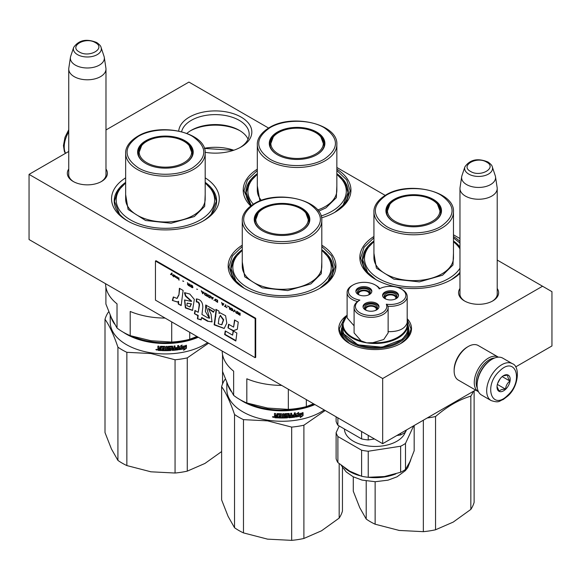 <?xml version="1.0" encoding="UTF-8"?>
<svg xmlns="http://www.w3.org/2000/svg" width="581" height="581" viewBox="0 0 581 581"><rect width="100%" height="100%" fill="white"/><g stroke="black" fill="none" stroke-linecap="round" stroke-linejoin="round"><path stroke-width="0.87" d="M497.213 288.481A20.03 11.562 180 0 1 492.761 300.922A20.03 11.562 180 0 1 464.43 300.922A20.03 11.562 180 0 1 459.97 288.481M105.982 169.027A20.03 11.562 180 0 1 101.522 181.468L101.522 181.468A20.03 11.562 180 0 1 73.199 181.468A20.03 11.562 180 0 1 68.74 169.027M205.187 177.837A53.866 31.098 180 0 1 203.51 220.802A53.866 31.098 180 0 1 127.326 220.802A53.866 31.098 180 0 1 125.649 177.837M321.801 245.16A53.866 31.098 180 0 1 320.124 288.132A53.866 31.098 180 0 1 243.947 288.132A53.866 31.098 180 0 1 242.27 245.16M336.849 169.144A53.866 31.098 180 0 1 335.172 212.116A53.866 31.098 180 0 1 321.547 217.831M250.731 205.965A53.866 31.098 180 0 1 257.318 169.144M459.97 273.375A53.866 31.098 180 0 1 451.793 279.439A53.866 31.098 180 0 1 375.609 279.439A53.866 31.098 180 0 1 373.932 236.474M453.47 236.474A53.866 31.098 180 0 1 459.97 241.529M515.645 366.916L551.95 345.956L551.95 291.662L542.545 286.23L382.668 378.536L29.05 174.38L68.74 151.459M105.982 129.962L188.927 82.074L268.582 128.06M542.545 286.23L497.213 260.056M459.97 238.559L453.47 234.804M385.196 195.383L336.849 167.473M178.73 131.023A36.574 21.119 180 0 1 189.399 117.093A36.574 21.119 180 0 1 241.122 117.093A36.574 21.119 180 0 1 241.122 146.957A36.574 21.119 180 0 1 205.158 152.316M346.312 315.774A36.378 21.003 0 0 0 349.421 343.429A36.378 21.003 0 0 0 400.861 343.429L400.861 343.429A36.378 21.003 0 0 0 407.194 318.657M464.916 301.19A18.701 10.799 180 0 1 459.891 293.833A18.701 10.799 180 0 1 459.97 292.831M497.213 292.831A18.701 10.799 180 0 1 497.292 293.833A18.701 10.799 180 0 1 492.274 301.19M105.982 173.378A18.701 10.799 180 0 1 106.062 174.38A18.701 10.799 180 0 1 101.036 181.737M73.685 181.737A18.701 10.799 180 0 1 68.66 174.38A18.701 10.799 180 0 1 68.74 173.378M125.649 182.361A51.208 29.566 0 0 0 114.21 200.982A51.208 29.566 0 0 0 128.292 221.346M205.187 182.361A51.208 29.566 180 0 1 216.626 200.982A51.208 29.566 180 0 1 202.544 221.346M242.27 249.685A51.208 29.566 0 0 0 230.831 268.313A51.208 29.566 0 0 0 244.913 288.67M321.801 249.685A51.208 29.566 180 0 1 333.24 268.313A51.208 29.566 180 0 1 319.158 288.67M257.318 173.668A51.208 29.566 0 0 0 245.879 192.296A51.208 29.566 0 0 0 251.304 205.543M336.849 173.668A51.208 29.566 180 0 1 348.288 192.296A51.208 29.566 180 0 1 334.206 212.653M373.932 240.999A51.208 29.566 0 0 0 362.493 259.627A51.208 29.566 0 0 0 376.575 279.984M453.47 240.999A51.208 29.566 180 0 1 459.97 246.961M459.636 272.685L459.97 272.271A51.208 29.566 180 0 1 450.827 279.984M29.05 174.38L29.05 239.532L382.668 443.695L382.668 378.536M475.57 390.054L382.668 443.695M240.149 147.501A33.916 19.58 180 0 0 249.176 134.196A33.916 19.58 180 0 0 228.239 116.106A33.916 19.58 180 0 0 191.28 120.354A33.916 19.58 0 0 0 181.621 131.698M408.617 328.011A33.792 19.507 180 0 1 408.937 330.691A33.792 19.507 180 0 1 399.917 343.959M341.672 328.011A33.792 19.507 0 0 0 341.352 330.691A33.792 19.507 0 0 0 350.365 343.959M248.065 139.164A33.916 19.58 180 0 0 239.241 130.289A33.916 19.58 180 0 0 191.28 130.289L191.28 130.289A33.916 19.58 0 0 0 186.915 133.383M190.437 130.79A36.378 21.003 180 0 1 240.084 130.79M233.802 150.225A36.378 21.003 -0 0 0 204.316 148.271M233.627 150.29L204.374 148.424M349.588 343.524L341.918 336.835L339.231 328.962L344.533 318.127M407.194 319.615L411.05 328.962L408.363 336.835L400.701 343.524M453.47 237.818L459.97 243.105M459.97 273.106L451.51 279.606M375.9 279.606L364.599 269.722L360.634 258.102L364.069 247.259L373.932 237.818M244.231 288.292L232.93 278.408L228.965 266.788L232.407 255.945L242.27 246.504M321.801 246.504L331.664 255.945L335.106 266.788L331.141 278.408L319.84 288.292M336.849 170.487L346.712 179.928L350.154 190.771L346.189 202.391L334.888 212.276M250.883 205.848L244.013 190.771L247.455 179.928L257.318 170.487M74.194 76.641A18.621 10.748 180 0 1 68.74 69.037A18.621 10.748 180 0 1 68.812 68.108L70.439 57.33A16.987 9.804 180 0 1 70.679 56.321L73.664 47.402A13.951 8.054 0 0 0 77.491 54.621A13.951 8.054 -0 0 0 93.904 56.045A13.951 8.054 -0 0 0 101.058 47.402L104.035 56.321A16.987 9.804 0 0 1 104.282 57.33L105.909 68.108A18.621 10.748 0 0 1 105.982 69.037A18.621 10.748 0 0 1 94.485 78.972A18.621 10.748 0 0 1 74.194 76.641M104.282 57.33A16.987 9.804 0 0 1 94.536 67.069A16.987 9.804 0 0 1 75.348 65.116A16.987 9.804 180 0 1 70.439 57.33M465.425 196.095A18.621 10.748 180 0 1 459.97 188.491A18.621 10.748 180 0 1 460.043 187.561L461.67 176.784A16.987 9.804 180 0 1 461.917 175.774L464.894 166.856A13.951 8.054 0 0 0 468.729 174.082A13.951 8.054 -0 0 0 485.135 175.498A13.951 8.054 -0 0 0 492.296 166.856L495.273 175.774A16.987 9.804 0 0 1 495.513 176.784L497.14 187.561A18.621 10.748 0 0 1 497.213 188.491A18.621 10.748 0 0 1 485.716 198.426A18.621 10.748 0 0 1 465.425 196.095M495.513 176.784A16.987 9.804 0 0 1 485.767 186.523A16.987 9.804 0 0 1 466.579 184.569A16.987 9.804 180 0 1 461.67 176.784M494.729 357.969A18.621 10.748 120 0 0 489.318 359.748A18.621 10.748 120 0 0 477.313 388.137M498.411 357.162A19.95 11.518 120 0 0 498.353 357.133A19.95 11.518 120 0 0 488.374 358.121A19.95 11.518 120 0 0 475.338 375.696A19.95 11.518 120 0 0 478.403 391.688A19.95 11.518 120 0 0 478.461 391.717M498.353 357.133L478.221 345.513A19.95 11.518 120 0 0 468.25 346.501L467.306 347.046A18.621 10.748 120 0 0 454.139 369.85L454.139 370.932A19.95 11.518 120 0 0 458.271 380.068L478.403 391.688M467.306 347.046L468.25 346.501A19.95 11.518 120 0 0 454.139 370.932M512.369 363.691L502.776 358.15A21.279 12.288 120 0 0 492.136 359.203L491.381 359.639A20.219 11.671 120 0 0 486.965 363.002A20.219 11.671 120 0 0 477.088 384.397L477.088 385.268A21.279 12.288 120 0 0 477.829 390.214A21.279 12.288 120 0 0 481.496 395.007L491.09 400.549C499.507 403.33 499.152 400.796 503.233 399.525L507.634 396.148C518.971 386.59 520.169 366.088 512.369 363.691A21.279 12.288 120 0 0 497.075 368.281A21.279 12.288 120 0 0 491.09 400.549M492.136 359.203A21.279 12.288 120 0 0 487.481 362.747A21.279 12.288 120 0 0 477.088 385.268M507.685 395.312C524.091 380.664 515.434 354.955 499.537 371.099C483.131 385.74 491.78 411.45 507.685 395.312M505.644 389.255A9.311 5.374 120 0 0 510.111 378.26A9.311 5.374 120 0 0 503.611 375.602A9.311 5.374 120 0 0 501.57 377.149A9.311 5.374 120 0 0 497.024 387.004A9.311 5.374 120 0 0 505.644 389.255M497.038 386.597L499.181 391.274C500.147 389.895 502.267 389.19 505.557 389.154C505.848 385.784 507.3 383.082 509.915 381.049C508.077 378.376 507.409 376.379 507.903 375.057L503.161 375.878M509.915 381.049L502.202 376.59M497.663 383.373L500.176 378.703M505.557 389.154L497.358 384.426M498.164 382.087A7.981 4.604 120 0 0 499.34 380.257A7.981 4.604 120 0 0 499.914 379.044M373.932 241.805A49.211 28.411 180 0 0 381.71 280.129A49.211 28.411 180 0 0 448.496 278.626A49.211 28.411 0 0 0 459.97 268.211M459.97 248.864A49.211 28.411 0 0 0 453.47 241.805M386.532 212.493A27.263 15.745 180 0 1 386.823 211.164M433.165 222.211A27.263 15.745 0 0 0 440.964 211.186A27.263 15.745 0 0 0 424.137 196.647A27.263 15.745 0 0 0 394.419 200.06A27.263 15.745 0 0 0 386.438 211.186A27.263 15.745 0 0 0 394.238 222.211M440.58 211.164A27.263 15.745 180 0 1 440.87 212.493M433.361 222.102L433.361 222.102A27.801 16.05 0 0 0 433.353 199.406A27.801 16.05 0 0 0 394.049 199.406A27.801 16.05 0 0 0 394.049 222.102A27.801 16.05 0 0 0 433.361 222.102M440.877 226.445C455.809 215.958 455.78 205.478 440.776 195.005C426.599 186.45 400.621 186.494 386.525 195.063C371.593 205.558 371.622 216.038 386.626 226.51C400.803 235.058 426.781 235.022 440.877 226.445M453.47 253.193L452.962 265.016L442.577 275.205L419.366 281.887L393.874 279.149L376.379 268.095L373.932 253.193M367.766 272.685L362.747 259.961L365.623 250.215L373.932 241.573M453.47 241.573L459.97 247.644M423.346 420.208L423.346 531.666L399.241 530.446L375.137 524.215L375.137 481.722M375.137 524.215A61.179 35.325 180 0 1 366.204 519.051L359.741 507.641L353.284 491.221L353.284 476.834M366.204 519.051L366.204 480.988M423.346 531.666A61.179 35.325 0 0 0 435.554 529.778L453.202 522.101L470.842 509.406L470.842 396.148A61.179 35.325 0 0 0 473.377 391.325M435.554 529.778L435.554 416.519C447.319 406.409 459.084 399.619 470.842 396.148M470.842 509.406A61.179 35.325 0 0 0 474.118 502.354L474.118 390.897M399.241 530.446A55.863 32.253 180 0 1 398.66 530.359M427.195 417.986A61.179 35.325 -0 0 0 435.554 416.519M452.49 403.381A55.195 31.868 -0 0 0 452.969 403.105M432.257 221.368A26.247 15.15 180 0 1 398.639 223.06A26.247 15.15 180 0 1 389.931 204.236A26.247 15.15 180 0 1 395.145 199.937A26.247 15.15 0 0 1 437.471 204.236A26.247 15.15 0 0 1 432.257 221.368M386.721 213.459A27.002 15.585 180 0 1 386.699 212.886L389.931 204.236M440.681 213.459A27.002 15.585 0 0 0 440.703 212.886L437.471 204.236M321.075 216.016A49.211 28.411 180 0 0 331.882 211.302A49.211 28.411 0 0 0 336.849 174.474M269.911 145.163A27.263 15.745 180 0 1 270.201 143.834M316.551 154.88A27.263 15.745 0 0 0 324.351 143.863A27.263 15.745 0 0 0 307.516 129.316A27.263 15.745 0 0 0 277.805 132.729A27.263 15.745 0 0 0 269.816 143.863A27.263 15.745 0 0 0 277.616 154.88M323.966 143.834A27.263 15.745 180 0 1 324.256 145.163M316.739 154.771L316.739 154.771A27.801 16.05 0 0 0 316.739 132.076A27.801 16.05 0 0 0 277.428 132.076A27.801 16.05 0 0 0 277.428 154.771A27.801 16.05 0 0 0 316.739 154.771M324.263 159.121C339.195 148.627 339.159 138.147 324.162 127.675C309.978 119.127 284 119.163 269.904 127.733C254.972 138.227 255.008 148.707 270.005 159.179C284.189 167.727 310.167 167.691 324.263 159.121M336.849 185.862L336.341 197.685L325.956 207.882L318.613 211.237M259.903 200.953L257.318 185.862M253.323 204.207A49.211 28.411 180 0 1 257.318 174.474M251.145 205.362L246.133 192.631L249.009 182.884L257.318 174.242M336.849 174.242L345.158 182.884L348.034 192.631L343.015 205.362M315.643 154.038A26.247 15.15 180 0 1 282.017 155.73A26.247 15.15 180 0 1 273.31 136.905A26.247 15.15 180 0 1 278.524 132.606A26.247 15.15 0 0 1 320.857 136.905A26.247 15.15 0 0 1 315.643 154.038M270.1 146.129A27.002 15.585 180 0 1 270.085 145.555L273.31 136.905M324.067 146.129A27.002 15.585 0 0 0 324.082 145.555L320.857 136.905M407.194 321.809L407.114 322.898C409.068 333.734 391.587 343.821 372.82 342.696L366.705 342.841L361.164 340.894L354.09 332.913L354.09 307.502A17.023 9.826 -0 0 0 371.114 317.335A17.023 9.826 -0 0 0 388.137 307.502A17.023 9.826 -0 0 0 387.999 306.252L386.329 304.197A15.694 9.064 0 0 0 405.335 293.071A15.694 9.064 0 0 0 401.268 289.011A15.694 9.064 0 0 0 379.24 288.917A15.694 9.064 0 0 0 375.239 284.98A15.694 9.064 0 0 0 353.037 284.98A15.694 9.064 0 0 0 348.978 293.732A15.694 9.064 0 0 0 359.857 300.101A15.694 9.064 0 0 0 367.054 315.171A15.694 9.064 0 0 0 386.329 304.197M387.999 306.252A17.023 9.826 0 0 0 407.194 296.499A17.023 9.826 0 0 0 406.62 293.957A17.023 9.826 0 0 0 402.212 289.549L401.268 289.011M353.037 284.98L352.101 285.525A17.023 9.826 -0 0 0 347.111 292.475A17.023 9.826 -0 0 0 347.692 295.017A17.023 9.826 -0 0 0 357.576 301.546L359.857 300.101M387.999 331.664C398.61 331.824 404.979 328.904 407.114 322.898M372.82 342.696L383.743 339.507L388.137 332.913L388.137 307.502M347.111 292.475L347.111 317.887L354.09 325.818M407.194 321.235L407.724 328.585A32.587 18.81 0 0 1 379.393 347.235A32.587 18.81 0 0 1 343.669 333.45A32.587 18.81 180 0 1 342.558 328.585L342.558 324.67A32.587 18.81 0 0 0 343.524 329.216A32.587 18.81 0 0 0 343.669 329.543A32.587 18.81 0 0 0 366.705 342.841A32.587 18.81 0 0 0 407.724 324.67A32.587 18.81 0 0 0 407.194 321.293M394.724 299.288A6.449 3.726 0 0 0 397.012 296.441A6.449 3.726 0 0 0 388.892 292.846A6.449 3.726 0 0 0 384.106 296.441A6.449 3.726 0 0 0 386.394 299.288M398.486 295.896A7.981 4.604 0 0 0 398.268 295.25A7.981 4.604 0 0 0 389.989 291.844A7.981 4.604 0 0 0 382.632 295.896M398.268 294.16A7.981 4.604 0 0 0 389.517 290.79A7.981 4.604 0 0 0 382.581 295.359A7.981 4.604 0 0 0 382.85 296.55A7.981 4.604 0 0 0 391.601 299.919A7.981 4.604 0 0 0 398.537 295.359A7.981 4.604 0 0 0 398.268 294.16M368.02 295.155A6.449 3.726 0 0 0 370.308 292.308A6.449 3.726 0 0 0 362.188 288.713A6.449 3.726 0 0 0 357.409 292.308A6.449 3.726 0 0 0 359.69 295.155M371.782 291.771A7.981 4.604 0 0 0 371.564 291.117A7.981 4.604 0 0 0 363.285 287.718A7.981 4.604 0 0 0 355.935 291.771M371.564 290.035A7.981 4.604 0 0 0 362.813 286.658A7.981 4.604 0 0 0 355.877 291.226A7.981 4.604 0 0 0 356.146 292.417A7.981 4.604 0 0 0 364.897 295.794A7.981 4.604 0 0 0 371.84 291.226A7.981 4.604 0 0 0 371.564 290.035M375.173 310.574A6.449 3.726 0 0 0 377.461 307.727A6.449 3.726 0 0 0 369.342 304.132A6.449 3.726 0 0 0 364.563 307.727A6.449 3.726 0 0 0 366.851 310.574M378.935 307.182A7.981 4.604 0 0 0 378.718 306.536A7.981 4.604 0 0 0 370.438 303.129A7.981 4.604 0 0 0 363.089 307.182M378.718 305.446A7.981 4.604 0 0 0 369.966 302.069A7.981 4.604 0 0 0 363.031 306.637A7.981 4.604 0 0 0 363.307 307.836A7.981 4.604 0 0 0 372.051 311.205A7.981 4.604 0 0 0 378.994 306.637A7.981 4.604 0 0 0 378.718 305.446M357.576 301.546A17.023 9.826 -0 0 0 354.09 307.502M379.8 288.619A17.023 9.826 -0 0 0 376.176 285.525L375.239 284.98M342.558 325.629L343.284 333.509L357.896 344.816L381.978 347.213L402.306 339.384L407.303 332.804L407.724 325.629M337.888 436.52A39.631 22.884 0 0 1 336.857 434.632A39.631 22.884 0 0 1 336.116 432.692L336.116 458.743A39.631 22.884 0 0 0 336.857 460.675A39.631 22.884 0 0 0 337.888 462.563L337.888 436.52L361.607 450.217A39.631 22.884 180 0 0 368.238 451.241L368.238 477.284L384.433 476.536L400.636 472.273L400.636 446.23L368.238 451.241M337.888 417.841L337.888 425.227A39.631 22.884 180 0 1 336.857 423.338A39.631 22.884 180 0 1 336.116 421.399L336.116 416.817M374.498 438.975L368.238 439.948L368.238 435.358M406.511 429.925L405.487 432.133A39.631 22.884 180 0 1 400.636 434.937L396.816 435.525M400.636 434.937L400.636 433.317M337.888 425.227L361.607 438.924L361.607 431.538M405.487 432.133L405.487 430.514M368.238 439.948A39.631 22.884 180 0 1 361.607 438.924M405.226 432.315A30.72 17.735 180 0 1 376.023 446.44A30.72 17.735 180 0 1 345.463 433.295A30.72 17.735 0 0 1 344.424 428.996M413.672 425.793L405.487 443.426L405.487 469.47L409.83 461.873L414.173 450.762L414.173 425.503M368.238 477.284A39.631 22.884 180 0 1 361.607 476.26L361.607 450.217M337.888 462.563L349.747 471.169L361.607 476.26M384.862 476.464A35.913 20.734 180 0 1 384.433 476.536A35.913 20.734 180 0 1 383.54 476.667M405.487 469.47A39.631 22.884 180 0 1 400.636 472.273M405.487 443.426A39.631 22.884 180 0 1 400.636 446.23M336.116 432.692L339.224 425.996M358.673 294.531A5.323 3.072 180 0 1 358.535 293.833A5.323 3.072 180 0 1 362.479 290.863A5.323 3.072 180 0 1 369.175 293.833A5.323 3.072 180 0 1 369.037 294.531M370.133 293.165A6.384 3.689 0 0 0 363.859 290.144A6.384 3.689 0 0 0 357.576 293.165M385.377 298.663A5.323 3.072 180 0 1 385.239 297.959A5.323 3.072 180 0 1 389.183 294.995A5.323 3.072 180 0 1 395.879 297.959A5.323 3.072 180 0 1 395.741 298.663M396.838 297.298A6.384 3.689 0 0 0 390.555 294.276A6.384 3.689 0 0 0 384.281 297.298M365.834 309.949A5.323 3.072 180 0 1 365.689 309.245A5.323 3.072 180 0 1 369.632 306.281A5.323 3.072 180 0 1 376.328 309.245A5.323 3.072 180 0 1 376.19 309.949M377.287 308.584A6.384 3.689 0 0 0 371.012 305.562A6.384 3.689 0 0 0 364.73 308.584M222.189 351.04A59.85 34.555 180 0 0 233.642 371.172L233.642 395.356L228.079 385.254L222.516 371.39L222.516 354.483M313.551 403.788L306.34 406.606A59.85 34.555 180 0 1 288.336 409.387L267.58 408.058L246.823 402.967A59.85 34.555 180 0 1 233.642 395.356M281.698 385.399A59.85 34.555 180 0 1 246.823 378.783L246.823 402.967M288.336 389.234L288.336 409.387M306.34 399.626L306.34 406.606M242.27 250.491A49.211 28.411 180 0 0 250.048 288.815A49.211 28.411 180 0 0 316.834 287.312A49.211 28.411 0 0 0 321.801 250.491M254.863 221.179A27.263 15.745 180 0 1 255.153 219.85M301.503 230.897A27.263 15.745 0 0 0 309.303 219.879A27.263 15.745 0 0 0 292.468 205.333A27.263 15.745 0 0 0 262.757 208.746A27.263 15.745 0 0 0 254.768 219.879A27.263 15.745 0 0 0 262.568 230.897M308.918 219.85A27.263 15.745 180 0 1 309.208 221.179M301.692 230.788L301.692 230.788A27.801 16.05 0 0 0 301.692 208.092A27.801 16.05 0 0 0 262.38 208.092A27.801 16.05 0 0 0 262.38 230.788A27.801 16.05 0 0 0 301.692 230.788M309.215 235.138C324.147 224.644 324.111 214.164 309.114 203.691C294.93 195.143 268.959 195.18 254.856 203.749C239.924 214.244 239.96 224.724 254.957 235.196C269.141 243.744 295.119 243.708 309.215 235.138M321.801 261.878L321.293 273.702L310.908 283.891L287.697 290.573L262.205 287.835L244.71 276.781L242.27 261.878M236.104 281.378L231.085 268.647L233.961 258.901L242.27 250.258M321.801 250.258L330.11 258.901L332.986 268.647L327.974 281.378M291.684 427.1L291.684 540.359L267.58 539.139L243.475 532.9L243.475 419.642L267.58 420.862L291.684 427.1A61.179 35.325 -0 0 0 303.892 425.212L325.193 410.513M243.475 532.9A61.179 35.325 180 0 1 234.535 527.737L228.079 516.327L221.622 499.907L221.622 386.648A61.179 35.325 180 0 1 224.891 379.596L225.443 379.139M234.535 527.737L234.535 414.478C230.229 401.885 225.929 392.611 221.622 386.648M291.684 540.359A61.179 35.325 0 0 0 303.892 538.471L321.533 530.787L339.181 518.092L339.181 463.66M303.892 538.471L303.892 425.212M339.181 518.092A61.179 35.325 0 0 0 342.449 511.048L342.449 467.494M314.089 404.1A54.665 31.563 -0 0 1 267.885 409.024A54.665 31.563 180 0 1 248.9 403.635M240.004 399.626A55.195 31.868 180 0 0 267.747 409.75A55.195 31.868 -0 0 0 314.902 404.572M231.223 391.42A55.195 31.868 180 0 1 227.578 384.157M324.22 409.946A55.195 31.868 -0 0 1 267.747 420.179A55.195 31.868 180 0 1 226.837 389.393L226.837 382.487M243.475 419.642A61.179 35.325 180 0 1 234.535 414.478M267.58 539.139A55.863 32.253 180 0 1 266.999 539.045M298.031 413.512A54.665 31.563 -0 0 1 297.661 413.578L298.736 412.365L295.86 414.231L295.86 416.991L296.884 415.357A55.195 31.868 -0 0 0 301.953 414.384L302.657 412.561M296.884 415.357L296.738 415.059A54.665 31.563 -0 0 0 301.757 414.093M295.722 416.693L296.738 415.059M297.661 413.578L298.169 412.742M297.806 413.875A55.195 31.868 -0 0 0 302.861 412.851L301.953 414.384M301.147 416.032L300.203 417.601L303.071 415.582L303.071 412.8L302.055 414.507A55.195 31.868 -0 0 1 296.985 415.488L296.07 416.962A55.195 31.868 -0 0 0 301.147 416.032L300.965 415.749A54.665 31.563 -0 0 1 296.288 416.606M277.718 417.601A54.665 31.563 -0 0 1 274.987 417.434L274.493 417.369L274.493 416.163L275.118 415.713L274.493 415.168L274.566 413.432M274.493 415.168L274.493 413.425L275.496 413.505L275.917 415.4L276.912 415.459L277.326 413.614A55.195 31.868 -0 0 0 281.458 413.723L281.872 414.064L281.872 417.202L282.86 417.202L282.86 413.723L283.848 413.708L283.826 416.875A54.665 31.563 -0 0 0 283.848 416.875M276.919 413.854L277.326 413.614M283.848 417.187A55.195 31.868 -0 0 0 286.687 417.085L286.644 415.981A54.665 31.563 -0 0 1 284.857 416.047L284.45 415.727M286.687 416.286A55.195 31.868 -0 0 1 284.879 416.359L284.857 416.047M284.879 416.359L284.472 416.032L284.879 413.687A55.195 31.868 -0 0 0 288.96 413.476L289.302 415.008A54.665 31.563 -0 0 0 289.374 415.001M289.374 415.313A55.195 31.868 -0 0 0 290.667 415.204L290.667 413.338L291.64 413.244L291.64 416.715L291.546 413.251M291.64 416.715A55.195 31.868 -0 0 0 294.131 416.424L294.168 415.306A54.665 31.563 -0 0 1 292.032 415.56M295.126 412.815L295.257 416.744L295.257 412.8L294.291 412.931L294.291 414.798A55.195 31.868 -0 0 1 292.032 415.066L292.032 415.873A55.195 31.868 -0 0 0 294.291 415.604M288.895 417.448L288.96 417.754A55.195 31.868 -0 0 0 294.85 417.136L294.727 416.838A54.665 31.563 -0 0 1 288.895 417.448L288.488 417.143M285.605 414.159L285.641 414.464A55.195 31.868 -0 0 0 288.394 414.318L288.336 414.013A54.665 31.563 -0 0 1 285.605 414.159L285.605 415.219M285.641 414.464L285.641 415.524A55.195 31.868 -0 0 0 287.442 415.444L287.835 415.662M287.442 415.444L287.849 417.492L287.392 417.543A54.665 31.563 -0 0 1 278.56 417.637L278.56 417.136M287.442 417.855A55.195 31.868 -0 0 1 278.524 417.942L278.56 417.637M278.524 417.942L278.524 417.136A55.195 31.868 -0 0 0 280.667 417.194L280.841 416.083A54.665 31.563 -0 0 1 279.04 416.047L279.04 415.546A55.195 31.868 -0 0 0 280.826 415.589L280.681 414.217A54.665 31.563 -0 0 1 277.921 414.137L277.718 414.543M280.826 416.388A55.195 31.868 -0 0 1 279.011 416.352L279.04 416.047M280.667 414.522A55.195 31.868 -0 0 1 277.878 414.442L277.921 414.137M274.915 417.739A55.195 31.868 -0 0 0 277.718 417.906L277.878 414.442M275.655 416.991A55.195 31.868 -0 0 0 276.912 417.064L276.912 416.257A55.195 31.868 -0 0 1 275.496 416.17L275.655 416.991M276.912 416.759A54.665 31.563 -0 0 0 276.963 416.759L276.963 415.952A54.665 31.563 -0 0 1 275.561 415.865L275.561 416.178M289.461 416.599L289.302 415.814A54.665 31.563 -0 0 0 290.58 415.705L290.58 416.011M280.826 415.277A54.665 31.563 -0 0 0 280.841 415.277L280.681 414.217M280.681 416.882L280.841 416.083M287.798 415.589L287.392 417.543M295.126 416.446L294.727 416.838M289.302 415.008L289.302 413.599M283.826 416.875L283.826 413.708M276.912 415.146L276.963 413.774M274.566 415.858L275.183 415.408L274.566 414.863M274.987 417.434L274.566 415.938M274.537 415.981L275.183 415.408M273.818 417.107L272.467 416.976L273.804 417.216M273.818 417.056L273.353 417.289M273.31 417.289L272.562 416.715M295.257 416.744L294.85 417.136M288.96 417.754L288.394 414.318M279.011 416.352L279.011 415.546M303.071 415.582L302.868 413.142M300.631 416.889L302.868 415.299M301.96 414.369L301.866 414.224A54.665 31.563 -0 0 0 301.866 414.224L302.868 412.517M295.932 416.664L296.84 415.197M273.353 416.548L273.31 417.448L273.397 416.562M289.527 416.904L290.507 416.824L290.667 416.003A55.195 31.868 -0 0 1 289.374 416.112L289.527 416.904M300.595 230.054A26.247 15.15 180 0 1 266.969 231.746A26.247 15.15 180 0 1 258.262 212.922A26.247 15.15 180 0 1 263.476 208.623A26.247 15.15 0 0 1 305.809 212.922A26.247 15.15 0 0 1 300.595 230.054M255.052 222.145A27.002 15.585 180 0 1 255.037 221.572L258.262 212.922M309.019 222.145A27.002 15.585 0 0 0 309.034 221.572L305.809 212.922M105.568 283.71A59.85 34.555 180 0 0 117.021 303.848L117.021 328.025L111.458 317.923L105.902 304.059L105.902 287.152M196.93 336.464L189.726 339.275A59.85 34.555 180 0 1 171.715 342.064L150.958 340.727L130.202 335.636A59.85 34.555 180 0 1 117.021 328.025M165.077 318.068A59.85 34.555 180 0 1 130.202 311.46L130.202 335.636M171.715 321.903L171.715 342.064M189.726 332.296L189.726 339.275M125.649 183.16A49.211 28.411 180 0 0 133.427 221.484A49.211 28.411 180 0 0 200.213 219.988A49.211 28.411 0 0 0 205.187 183.16M138.249 153.849A27.263 15.745 180 0 1 138.539 152.52M184.881 163.573A27.263 15.745 0 0 0 192.681 152.549A27.263 15.745 0 0 0 175.854 138.002A27.263 15.745 0 0 0 146.136 141.415A27.263 15.745 0 0 0 138.155 152.549A27.263 15.745 0 0 0 145.954 163.573M192.296 152.52A27.263 15.745 180 0 1 192.587 153.849M185.07 163.464L185.07 163.464A27.801 16.05 0 0 0 185.07 140.769A27.801 16.05 0 0 0 145.766 140.769A27.801 16.05 0 0 0 145.758 163.464A27.801 16.05 0 0 0 185.07 163.464M192.594 167.807C207.526 157.313 207.497 146.833 192.493 136.361C178.316 127.813 152.338 127.849 138.242 136.419C123.31 146.913 123.339 157.393 138.343 167.865C152.52 176.413 178.498 176.377 192.594 167.807M205.187 194.548L204.679 206.371L194.294 216.568L171.083 223.242L145.591 220.504L128.096 209.458L125.649 194.548M119.483 214.048L114.464 201.316L117.34 191.57L125.649 182.928M205.187 182.928L213.496 191.57L216.372 201.316L211.353 214.048M175.063 359.77L175.063 473.028L150.958 471.808L126.854 465.57L126.854 352.311L150.958 353.531L175.063 359.77A61.179 35.325 -0 0 0 187.271 357.881L208.579 343.182M126.854 465.57A61.179 35.325 180 0 1 117.921 460.406L111.458 449.004L105.001 432.576L105.001 319.318A61.179 35.325 180 0 1 108.277 312.273L108.821 311.808M117.921 460.406L117.921 347.155C113.615 334.554 109.308 325.28 105.001 319.318M175.063 473.028A61.179 35.325 0 0 0 187.271 471.14L204.919 463.456L221.622 451.56M222.559 383.932L222.559 371.52M187.271 471.14L187.271 357.881M197.475 336.769A54.665 31.563 -0 0 1 151.271 341.693A54.665 31.563 180 0 1 132.279 336.305M123.39 332.303A55.195 31.868 180 0 0 151.133 342.427A55.195 31.868 -0 0 0 198.288 337.241M114.61 324.089A55.195 31.868 180 0 1 110.956 316.827M207.599 342.623A55.195 31.868 -0 0 1 151.133 352.849A55.195 31.868 180 0 1 110.223 322.07L110.223 315.163M126.854 352.311A61.179 35.325 180 0 1 117.921 347.155M150.958 471.808A55.863 32.253 180 0 1 150.377 471.714M181.417 346.189A54.665 31.563 -0 0 1 181.04 346.254L182.122 345.034L179.238 346.901L179.238 349.66L180.263 348.026A55.195 31.868 -0 0 0 185.332 347.053L186.043 345.237M180.263 348.026L180.117 347.728A54.665 31.563 -0 0 0 185.143 346.77M179.108 349.363L180.117 347.728M181.04 346.254L181.555 345.412M181.192 346.545A55.195 31.868 -0 0 0 186.24 345.521L185.245 346.893L186.247 345.187M184.526 348.709L183.589 350.27L186.45 348.251L186.45 345.47L185.441 347.184A55.195 31.868 -0 0 1 180.371 348.157L179.449 349.631A55.195 31.868 -0 0 0 184.526 348.709L184.344 348.418A54.665 31.563 -0 0 1 179.667 349.275M161.097 350.27A54.665 31.563 -0 0 1 158.366 350.103L157.879 350.038L157.879 348.832L158.497 348.382L157.879 347.837L157.952 346.102M157.879 347.837L157.879 346.102L158.874 346.174L159.296 348.07L160.291 348.128L160.712 346.283A55.195 31.868 -0 0 0 164.837 346.399L165.251 346.734L165.251 349.871L166.239 349.871L166.239 346.392L167.226 346.378L167.212 349.551A54.665 31.563 -0 0 0 167.226 349.551L167.226 349.856A55.195 31.868 -0 0 0 170.066 349.762L170.022 348.651A54.665 31.563 -0 0 1 168.236 348.723L167.829 348.397M160.305 346.523L160.712 346.283M170.066 348.956A55.195 31.868 -0 0 1 168.265 349.028L168.236 348.723M168.265 349.028L167.851 348.702L168.265 346.356A55.195 31.868 -0 0 0 172.346 346.145L172.68 347.678A54.665 31.563 -0 0 0 172.753 347.67M172.753 347.983A55.195 31.868 -0 0 0 174.046 347.874L174.046 346.007L175.019 345.913L175.019 349.384L174.925 345.92M175.019 349.384A55.195 31.868 -0 0 0 177.51 349.101L177.554 347.975A54.665 31.563 -0 0 1 175.411 348.23M178.512 345.492L178.636 349.413L178.636 345.47L177.67 345.601L177.67 347.474A55.195 31.868 -0 0 1 175.411 347.736L175.411 348.542A55.195 31.868 -0 0 0 177.67 348.273M172.281 350.118L172.346 350.423A55.195 31.868 -0 0 0 178.229 349.806L178.106 349.508A54.665 31.563 -0 0 1 172.281 350.118L171.874 349.813M168.984 346.828L169.02 347.133A55.195 31.868 -0 0 0 171.78 346.988L171.715 346.683A54.665 31.563 -0 0 1 168.984 346.828L168.984 347.888M169.02 347.133L169.02 348.201A55.195 31.868 -0 0 0 170.821 348.113L171.221 348.331M170.821 348.113L171.235 350.161L170.77 350.22A54.665 31.563 -0 0 1 161.939 350.307L161.939 349.813M170.821 350.525A55.195 31.868 -0 0 1 161.903 350.612L161.939 350.307M161.903 350.612L161.903 349.806A55.195 31.868 -0 0 0 164.053 349.864L164.22 348.753A54.665 31.563 -0 0 1 162.419 348.716L162.419 348.222M164.212 349.065A55.195 31.868 -0 0 1 162.389 349.021L162.419 348.716M161.3 346.806L161.264 347.111A55.195 31.868 -0 0 0 164.053 347.191L164.067 346.886A54.665 31.563 -0 0 1 161.3 346.806L161.104 347.213M158.301 350.408A55.195 31.868 -0 0 0 161.097 350.575L161.264 347.111M159.041 349.66A55.195 31.868 -0 0 0 160.291 349.733L160.291 348.934A55.195 31.868 -0 0 1 158.874 348.847L159.041 349.66M160.291 349.428A54.665 31.563 -0 0 0 160.341 349.428L160.341 348.629A54.665 31.563 -0 0 1 158.94 348.542L158.94 348.847M172.84 349.275L172.68 348.484A54.665 31.563 -0 0 0 173.966 348.375L173.966 348.687M164.212 347.954A54.665 31.563 -0 0 0 164.22 347.954L164.067 346.886M164.067 349.559L164.22 348.753M171.177 348.259L170.77 350.22M178.512 349.116L178.106 349.508M172.68 347.678L172.68 346.269M160.291 347.823L160.341 346.443M157.952 348.535L158.569 348.077L157.952 347.532M158.366 350.103L157.952 348.607M157.923 348.658L158.569 348.077M157.204 349.777L155.846 349.653L157.19 349.885M157.197 349.733L156.739 349.958M156.696 349.958L155.868 349.53M167.226 349.856L167.226 346.378M178.636 349.413L178.229 349.806M172.346 350.423L171.78 346.988M162.389 349.021L162.389 348.215A55.195 31.868 -0 0 0 164.212 348.259L164.053 347.191M186.45 348.251L186.247 345.818M184.017 349.559L186.247 347.968M179.311 349.334L180.226 347.866M156.732 349.217L156.696 350.118L156.776 349.239M172.913 349.58L173.886 349.493L174.046 348.68A55.195 31.868 -0 0 1 172.753 348.789L172.913 349.58M183.974 162.724A26.247 15.15 180 0 1 150.356 164.416A26.247 15.15 180 0 1 141.648 145.591A26.247 15.15 180 0 1 146.862 141.299A26.247 15.15 0 0 1 189.188 145.591A26.247 15.15 0 0 1 183.974 162.724M138.438 154.815A27.002 15.585 180 0 1 138.416 154.241L141.648 145.591M192.398 154.815A27.002 15.585 0 0 0 192.42 154.241L189.188 145.591M171.867 273.034L170.683 274.348L171.025 274.544M171.482 274.058L172.601 275.677L171.678 273.847L172.208 273.23L171.809 272.997L170.494 274.457L170.894 274.69L171.671 273.949L172.448 275.365M240.091 313.159L239.699 312.934L239.699 313.907L237.593 311.721L238.188 313.123L237.658 313.239L237.919 313.9L240.091 315.33L240.091 313.159M237.07 313.587L236.67 311.191L237.07 313.587M236.147 313.057L234.571 309.971L233.518 311.539L233.911 311.765L234.833 310.407L236.147 313.057M231.42 310.327L232.799 310.799L232.996 309.804L231.085 308.01L230.432 308.09L230.563 309.506L232.916 310.697M229.444 309.186L229.836 309.412L229.836 307.24L227.476 305.875L229.444 307.291L229.444 309.186L229.836 309.194M221.688 302.534L222.349 305.09L222.872 305.395L223.925 303.827L221.957 303.246L221.688 302.534M215.181 299.106L215.181 300.631L217.614 302.36L217.614 300.188L215.181 299.106M214.462 300.21L213.873 300.195L214.462 300.21M212.29 299.28L213.343 297.719L211.375 297.138L210.714 296.201L212.29 299.28M208.02 294.785L207.562 295.119L207.758 296.339L210.191 298.068L210.191 295.896L208.02 294.785M204.868 292.962L204.403 293.296L204.606 294.523L207.032 296.252L207.032 294.073L204.868 292.962M197.569 289.396L196.654 289.098M179.108 280.122L178.708 277.725L179.108 280.122M174.699 275.452L173.98 274.995L174.177 276.353L176.014 277.464L174.503 276.498L176.079 276.759L174.699 275.452M224.448 306.071L226.946 307.741L225.893 306.906L225.893 304.967L225.501 304.742L225.501 306.681L224.448 306.071M201.251 290.74L202.827 293.819L203.88 292.258L203.227 292.432L201.251 290.74M177.663 277.486L176.74 276.585L177.328 278.219L176.609 277.987L178.185 278.902L177.663 277.486M190.474 284.835L192.58 286.469L192.384 287.37L190.408 286.092L190.735 286.702L192.907 287.58L192.514 285.83L190.474 284.835M189.486 283.949L189.486 284.915L187.387 282.729L187.975 284.138L187.452 284.436L189.885 286.346L189.486 283.949M183.705 281.393L182.783 280.863L183.705 281.393M173.45 274.69L173.45 276.861L173.45 274.69M178.556 295.199L176.951 298.423L173.341 296.956L172.339 300.421L177.459 302.047L178.171 301.517L178.287 304.074L181.17 305.548L183.109 290.435L179.391 288.285L178.926 294.981L177.154 298.285M184.453 292.86L185.484 296.136L191.323 301.386L184.533 300.007L185.383 307.959L192.529 310.407L194.337 299.447L189.776 294.015L184.722 292.708M207.555 317.72L201.948 314.481L202.82 307.262C202.776 302.171 200.605 299.389 196.313 298.932L196.313 301.946C198.085 301.924 199.029 302.991 199.145 305.156L198.215 312.331L194.962 310.45L194.432 313.675L197.816 315.628L197.417 318.809L201.208 319.935L201.484 317.742L207.555 321.249L211.992 321.881L211.07 314.205L208.39 308.678L213.459 312.258L214.592 309.934L205.732 305.04L205.398 311.481L209.363 318.199L207.555 317.72M215.9 311.648L214.142 324.844L224.186 328.49L226.793 323.051L225.588 315.73L220.01 312.767L219.095 313.493L218.979 311.118L215.9 309.339L215.9 311.648L216.277 311.431L214.52 324.626L224.273 328.439M227.977 327.873L233.141 330.85L237.331 329.289L238.246 322.099L234.528 319.949L233.606 327.132L228.573 324.227L227.977 327.873L233.518 330.633L237.346 329.209M235.842 341.018L236.859 333.036L233.134 330.894L232.574 335.143L225.246 330.909L224.644 334.547L235.842 341.018M155.447 261.036L155.447 300.13L255.139 357.685L255.139 318.591L155.447 261.036L156.013 260.709L255.705 318.265L255.139 318.591M238.515 314.423L240.091 315.113M238.188 313.123L237.905 311.895M239.699 313.907L239.888 313.043M236.67 313.362L237.07 313.37M236.859 311.3L236.859 313.253M234.833 310.407L235.944 312.723M233.518 311.539L234.02 311.612M234.651 310.022L233.707 311.431M231.085 310.087L231.601 310.218M230.824 309.847L231.274 309.978M230.563 309.506L231.013 309.738M230.366 308.286L230.555 308.867M229.444 307.291L229.633 309.077M227.476 306.151L229.633 307.182M221.586 302.476L222.538 304.981M215.05 299.215L215.638 300.856L217.614 302.142M213.873 300.195L214.374 300.268M211.012 296.368L211.956 298.874M208.615 297.16L210.191 297.85M208.281 296.92L208.797 297.051M208.02 296.68L208.47 296.811M207.758 296.339L208.209 296.571M207.562 295.119L207.751 295.707M205.456 295.337L207.032 296.034M205.129 295.104L205.645 295.228M204.868 294.857L205.318 294.995M204.606 294.523L205.057 294.749M204.403 293.296L204.592 293.884M178.708 279.897L179.108 279.904M178.897 277.834L178.897 279.788M175.556 276.825L176.007 276.781M175.164 276.643L175.745 276.716M175.295 277.231L175.941 277.34M174.111 275.438L174.3 276.069M224.448 306.303L226.946 307.531M225.501 306.681L225.689 304.843M201.542 290.907L202.493 293.405M203.161 292.577L202.566 293.485L201.977 291.894L203.161 292.577L203.575 292.076M177.328 278.219L177.328 277.391M190.408 285.031L190.938 285.118M192.514 287.726L192.892 287.595M192.246 287.668L192.703 287.617M191.919 287.522L192.434 287.559M191.331 287.181L192.108 287.413M191.004 286.941L191.519 287.072M190.735 286.702L191.185 286.832M190.474 286.36L190.924 286.593M192.58 286.469L192.769 287.05M192.18 285.823L192.565 285.925M191.919 285.627L192.369 285.714M191.331 285.286L192.108 285.518M191.069 285.184L191.519 285.177M190.866 285.162L191.251 285.075M189.486 284.915L189.675 284.058M188.302 285.438L189.885 286.128M187.975 284.138L187.692 282.911M182.783 281.095L183.705 281.407M173.312 274.61L173.312 276.563M179.718 288.474L178.926 294.981M178.287 304.074L181.221 305.163M178.171 301.517L178.549 301.299L178.665 303.856M172.339 300.421L177.561 301.982M173.574 297.24L172.717 300.203M184.838 292.664L185.855 295.918L191.686 301.154M185.484 296.136L185.855 295.918M184.707 299.912L185.673 307.654L192.674 310.305M205.899 304.952L209.53 318.061M208.594 308.598L213.677 311.801M207.555 321.249L212.152 321.78M201.484 317.742L201.861 317.524L207.925 321.032M197.417 318.809L201.251 319.623M197.816 315.628L198.194 315.41L197.787 318.591M194.432 313.675L198.194 315.41M195.274 310.632L194.809 313.457M198.215 312.331L199.523 304.938C199.479 302.803 198.535 301.735 196.69 301.728L196.313 301.946M196.69 298.939L196.69 301.728M216.277 309.557L216.277 311.431M219.095 313.493L220.01 312.767M214.142 324.844L214.52 324.626M233.141 330.85L233.518 330.633M228.885 324.409L228.348 327.655M233.606 327.132L234.847 320.138M224.644 334.547L225.021 334.336L235.893 340.611M225.551 331.083L225.021 334.336M232.574 335.143L233.46 331.076M255.705 318.265L255.705 357.359L255.139 357.685M239.888 314.074L239.699 314.873L238.05 313.508L239.888 314.074L239.699 314.873M231.013 308.257L232.589 309.027L232.72 310.305L230.955 309.644L231.013 308.257M223.293 303.986L222.61 305.054L222.182 303.376M215.638 299.382L217.41 300.123L217.41 301.742L215.58 300.762L215.638 299.382M212.711 297.879L212.029 298.946L211.6 297.269M208.209 295.09L209.981 295.838L209.981 297.457L208.151 296.477L208.209 295.09M205.057 293.267L206.829 294.015L206.829 295.635L204.999 294.654L205.057 293.267M174.503 275.714L175.687 276.578L174.438 276.04L175.106 275.641M203.343 292.468L202.566 293.485M189.675 285.082L189.486 285.888L187.845 284.523L189.675 285.082L189.486 285.888M187.314 303.173L191.454 303.841L190.009 306.804M220.431 315.519L223.692 319.761L221.84 324.67M238.254 313.391L238.638 313.355M238.45 313.457L239.699 314.183M230.955 308.3L231.34 308.213M231.151 308.322L231.601 308.322M231.42 308.431L232.131 308.627M231.942 308.736L232.393 308.823M232.204 308.932L232.589 309.027M232.596 309.579L232.785 310.16M222.022 303.464L223.387 304.045M223.198 304.146L222.61 305.054M215.58 299.426L215.965 299.338M215.776 299.447L216.226 299.44M216.038 299.549L217.41 300.123M217.221 300.232L217.221 301.851M211.44 297.356L212.806 297.93M212.624 298.038L212.029 298.946M208.151 295.141L208.535 295.054M208.347 295.155L208.797 295.155M208.615 295.264L209.981 295.838M209.792 295.947L209.792 297.566M204.999 293.318L205.383 293.231M205.195 293.34L205.645 293.332M205.456 293.441L206.829 294.015M206.64 294.124L206.64 295.744M188.041 284.407L188.426 284.363M188.237 284.472L189.486 285.191M191.076 304.059L189.842 306.928L186.871 305.635L187.097 303.26L191.454 303.841M218.274 323.755L218.943 318.519L220.228 315.599L223.315 320.022L221.659 324.794L218.274 323.755M95.407 42.674C85.53 36.385 68.427 46.262 79.314 51.963C89.191 58.253 106.294 48.376 95.407 42.674M486.646 162.128C476.761 155.846 459.658 165.716 470.545 171.417C480.422 177.706 497.525 167.829 486.646 162.128M65.566 153.297A21.279 12.288 -60 0 1 68.74 131.887M373.932 211.84A39.769 22.957 0 0 0 398.486 233.054A39.769 22.957 0 0 0 441.821 228.079A39.769 22.957 0 0 0 453.47 211.84C454.952 191.28 408.61 180.538 385.857 194.998C375.762 201.135 373.699 207.969 373.932 211.84L373.932 257.666A39.769 22.957 180 0 0 398.486 278.88A39.769 22.957 180 0 0 441.821 273.905A39.769 22.957 180 0 0 453.47 257.666L453.47 211.84M257.318 144.509A39.769 22.957 0 0 0 281.865 165.723A39.769 22.957 0 0 0 325.2 160.748A39.769 22.957 0 0 0 336.849 144.509C338.338 123.956 291.989 113.208 269.235 127.667C259.148 133.804 257.085 140.638 257.318 144.509L257.318 190.343A39.769 22.957 180 0 0 261.348 200.409M336.849 144.509L336.849 190.343A39.769 22.957 180 0 1 325.2 206.575A39.769 22.957 180 0 1 317.64 209.995M347.111 315.258A32.057 18.505 0 0 0 344.039 328.708A32.057 18.505 0 0 0 361.164 340.894M342.558 324.409L341.628 329.013A33.516 19.347 0 0 0 342.768 334.024A33.516 19.347 0 0 0 379.516 348.201A33.516 19.347 0 0 0 408.661 329.013A33.516 19.347 0 0 0 407.724 324.481M410.651 460.036A35.913 20.734 180 0 1 408.378 464.8M395.879 473.871A35.913 20.734 180 0 1 367.976 477.255M359.661 475.65A35.913 20.734 180 0 1 344.613 467.858M242.27 220.526A39.769 22.957 0 0 0 266.817 241.74A39.769 22.957 0 0 0 310.152 236.765A39.769 22.957 0 0 0 321.801 220.526C323.29 199.973 276.941 189.224 254.195 203.684C244.1 209.821 242.037 216.655 242.27 220.526L242.27 266.359A39.769 22.957 180 0 0 266.817 287.566A39.769 22.957 180 0 0 310.152 282.591A39.769 22.957 180 0 0 321.801 266.359L321.801 220.526M125.649 153.202A39.769 22.957 0 0 0 150.196 174.409A39.769 22.957 0 0 0 193.538 169.434A39.769 22.957 0 0 0 205.187 153.202C206.669 132.642 160.327 121.894 137.574 136.353C127.479 142.49 125.416 149.332 125.649 153.202L125.649 199.029A39.769 22.957 180 0 0 150.196 220.243A39.769 22.957 180 0 0 193.538 215.26A39.769 22.957 180 0 0 205.187 199.029L205.187 153.202M199.145 305.156L199.523 304.938M215.428 316.674L215.805 316.456M68.74 175.375L68.74 69.037M105.982 175.375L105.982 69.037M101.058 47.402C100.912 46.088 99.474 44.468 96.736 42.544C86.496 38.419 78.805 40.045 73.664 47.402M459.97 294.828L459.97 188.491M497.213 294.828L497.213 188.491M492.296 166.856C492.151 165.541 490.705 163.922 487.975 161.997C477.727 157.879 470.036 159.499 464.894 166.856M65.355 153.42L64.353 151.343L63.445 145.613L65.007 137.269L68.74 129.759M407.194 296.499L407.194 321.968M347.111 314.938L342.558 324.67M408.661 333.182L408.661 329.013L407.484 323.864M341.628 333.182L341.628 329.013M410.869 459.52L407.797 467.545L405.385 470.617L397.019 476.819L388.043 480.16L375.261 481.722L362.065 480.109L353.132 476.754L346.174 471.903L341.214 465.316M176.951 298.423L177.328 298.206M191.701 301.169L191.323 301.386M209.741 317.981L209.363 318.199M208.768 308.46L208.39 308.678M189.842 306.928L190.212 306.71M187.474 303.05L187.097 303.26M220.606 315.381L220.228 315.599M222.036 324.576L221.659 324.794"/></g></svg>
